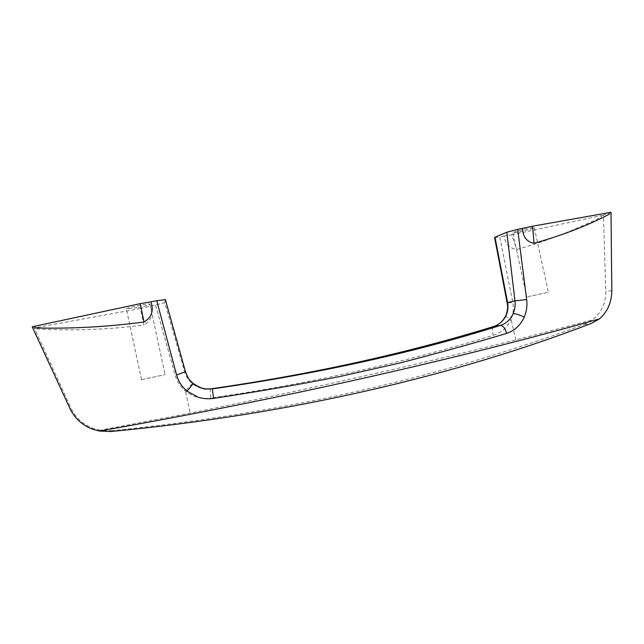 <?xml version="1.0" encoding="UTF-8"?>
<svg xmlns="http://www.w3.org/2000/svg" width="644" height="644" viewBox="0 0 644 644"><rect width="100%" height="100%" fill="white"/><g stroke="black" fill="none" stroke-linecap="round" stroke-linejoin="round"><path stroke-width="0.48" stroke-dasharray="3.22 2.42" d="M111.468 430.747C292.996 412.353 445.286 375.516 584.43 324.431L592.271 319.971L515.868 339.895C414.309 365.454 305.747 389.853 190.181 413.094L100.11 430.273L111.468 430.747L110.937 431.504M511.61 234.802L600.997 215.643L601.48 216.964C573.691 230.608 545.5 241.452 516.907 249.486C509.452 248.407 505.226 243.931 504.212 236.042L511.61 234.802L516.907 249.486M206.668 389.048L205.323 388.984C200.421 388.493 196.058 386.682 192.242 383.526C188.587 380.411 186.084 376.563 184.731 371.999L164.784 302.72L140.344 308.516L143.958 325.019C109.552 329.551 73.996 330.871 37.28 328.971L37.127 327.394L34.245 327.901L71.009 408.159L69.946 408.489M150.406 306.27C153.457 314.441 151.308 320.688 143.958 325.019M140.344 308.516L37.127 327.394M193.248 383.478C189.521 380.298 186.993 376.37 185.649 371.693L165.589 299.693L164.784 302.72M527.895 296.699L548.382 292.271L527.895 296.699M141.31 379.71L165.275 374.583L141.31 379.71M210.813 388.847L210.733 388.871C210.145 389.853 210.186 392.929 210.854 398.081C311.471 383.204 405.623 362.266 493.328 335.266C492.056 330.863 491.936 328.021 492.966 326.741L493.046 326.693M185.472 371.749L175.265 375.363C177.068 381.586 180.457 386.794 185.44 390.997C192.942 396.946 201.411 399.304 210.854 398.081M155.598 305.248L175.265 375.363M494.616 237.644L499.76 236.936L512.841 302.656L507.134 302.801M515.868 339.895L511.095 319.319C513.308 313.982 513.888 308.428 512.841 302.656M493.328 335.266C501.483 332.61 507.375 327.369 510.998 319.537C507.891 318.015 506.128 316.751 505.717 315.745L505.983 315.125M34.245 327.901L32.2 326.806M611.003 212.303L603.444 215.104L605.771 291.74C605.795 303.469 601.295 312.879 592.271 319.971M100.11 430.273L93.525 428.542C83.237 424.742 75.726 417.948 71.009 408.159M504.212 236.042L499.76 236.936M603.444 215.104L600.997 215.643M138.259 307.526C144.997 306.142 148.973 305.063 150.189 304.274L149.931 304.024C147.202 303.469 126.449 307.768 126.127 308.887L138.259 307.526M519.378 231.977L533.208 228.427L534.303 227.654C532.926 227.187 517.897 230.528 513.832 232.13L512.841 232.862L519.378 231.977M192.242 383.526L185.44 390.997L190.181 413.094M611.8 290.508L605.771 291.74M584.43 324.431L591.12 323.497M205.517 389L210.733 388.871C311.326 374.389 405.398 353.685 492.974 326.741C496.162 325.751 498.698 324.399 500.565 322.676M93.533 428.542L92.72 429.258M149.931 304.024L165.073 374.599M141.543 379.686L126.417 309.112M534.303 227.654L548.382 292.271M526.816 296.981L512.849 232.87"/><path stroke-width="0.97" d="M144.023 321.968L140.191 303.67L34.816 326.234L35.187 327.909C71.234 328.867 107.516 326.894 144.023 321.968C151.743 317.363 154.013 310.658 150.841 301.851L140.191 303.67M517.679 229.385L506.828 232.234L514.975 300.861L526.663 299.541L517.679 229.385L532.636 226.189L611.003 212.303L611.8 290.508C611.663 302.422 607.525 311.897 599.387 318.925C463.543 357.38 287.546 397.887 99.337 431.053L110.937 431.504C292.779 414.229 456.733 375.098 591.12 323.497L599.387 318.925M522.55 228.435C522.968 236.984 526.792 241.927 534.029 243.279L532.636 226.189M534.029 243.279C562.663 235.229 587.819 225.489 609.506 214.074L609.248 212.592M505.717 315.729L506.281 315.029C507.947 311.036 508.382 306.874 507.577 302.551L514.975 300.861C515.482 305.345 514.854 309.619 513.107 313.7L512.801 314.385C510.088 319.899 506.015 323.57 500.573 325.397C502.988 325.566 505.025 328.215 506.683 333.334L506.796 333.294C514.709 330.597 520.513 325.212 524.208 317.154C519.426 314.763 515.731 313.612 513.107 313.7M526.663 299.541C527.412 305.691 526.599 311.567 524.208 317.154M205.517 389L210.813 388.847C311.438 374.357 405.583 353.62 493.256 326.629L500.573 325.397C414.229 352.582 318.152 373.753 212.335 388.912L213.615 398.378C257.037 391.802 299.194 384.5 340.088 376.482L399.771 363.023C435.908 353.725 470.474 344.162 503.487 334.333L506.683 333.334M165.589 299.693L156.717 300.676L176.593 374.937C178.436 381.409 181.938 386.827 187.098 391.19L198.505 397.372C203.472 398.749 208.511 399.087 213.615 398.378M185.472 371.749L176.593 374.937M210.813 388.847L207.762 389.121M206.668 389.048C201.612 388.549 197.145 386.69 193.248 383.478M506.281 315.029L505.975 315.705C503.262 321.131 499.028 324.769 493.256 326.629L493.046 326.693M505.983 315.125C508.519 308.283 507.416 304.387 507.182 303.066L507.577 302.551L495.003 237.225L494.616 237.644L507.134 302.801M34.816 326.234L32.2 326.806L69.946 408.489C74.712 418.367 82.295 425.29 92.712 429.25L99.337 431.053M506.828 232.234L495.003 237.225M150.841 301.851L156.717 300.676M206.627 389.04C204.43 389.54 199.97 387.712 193.248 383.566L187.098 391.19M193.248 383.566C188.821 379.026 189.199 380.709 185.512 371.902L165.355 299.549M505.717 315.745L503.197 319.955L500.565 322.676"/></g></svg>

